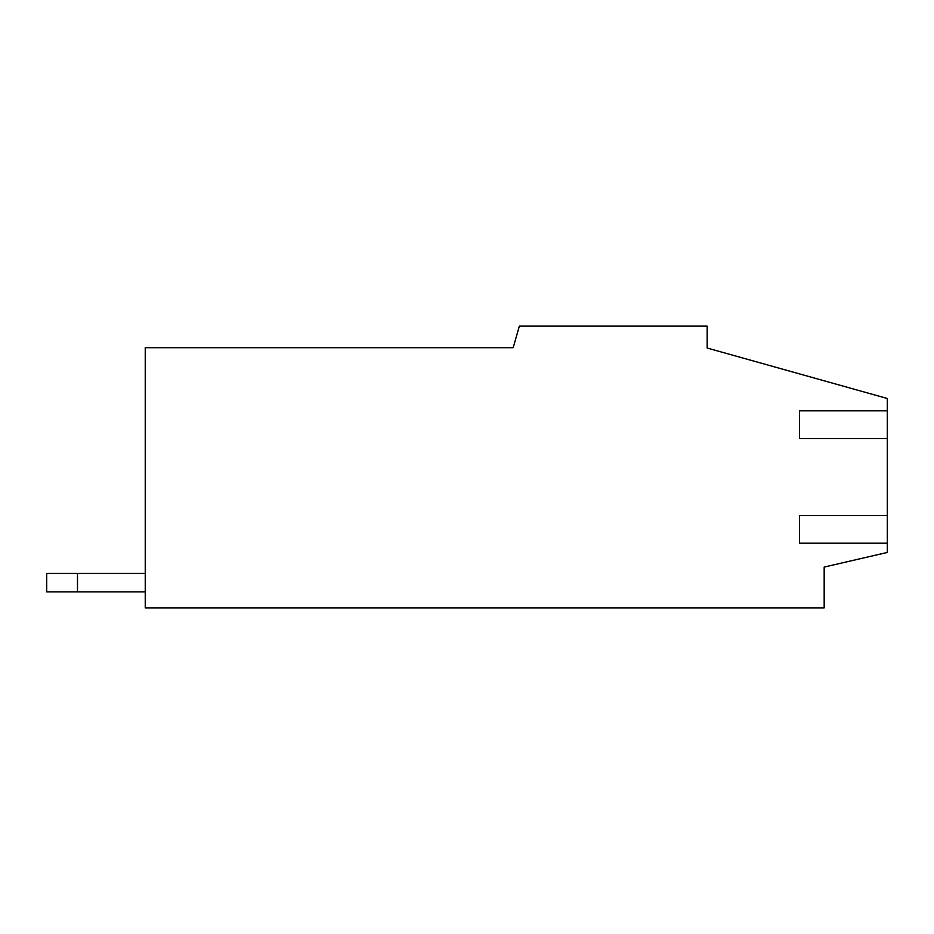 <?xml version="1.0" encoding="UTF-8"?>
<svg xmlns="http://www.w3.org/2000/svg" width="934" height="934" viewBox="0 0 934 934"><rect width="100%" height="100%" fill="white"/><g stroke="black" fill="none" stroke-linecap="round" stroke-linejoin="round"><path stroke-width="1.4" d="M887.3 410.808L799.551 410.808L799.551 438.513L887.3 438.513L887.3 398.491L707.166 348.032L707.166 326.129L519.351 326.129L513.186 347.682L145.237 347.682L145.237 607.871L824.173 607.871L824.173 567.066L887.3 552.449L887.3 543.203L799.551 543.203L799.551 515.498L887.3 515.498L887.3 543.203M887.3 515.498L887.3 438.513M46.7 573.383L46.7 591.864L77.487 591.864L77.487 573.383L46.7 573.383M145.237 591.864L77.487 591.864M145.237 573.383L77.487 573.383"/></g></svg>
